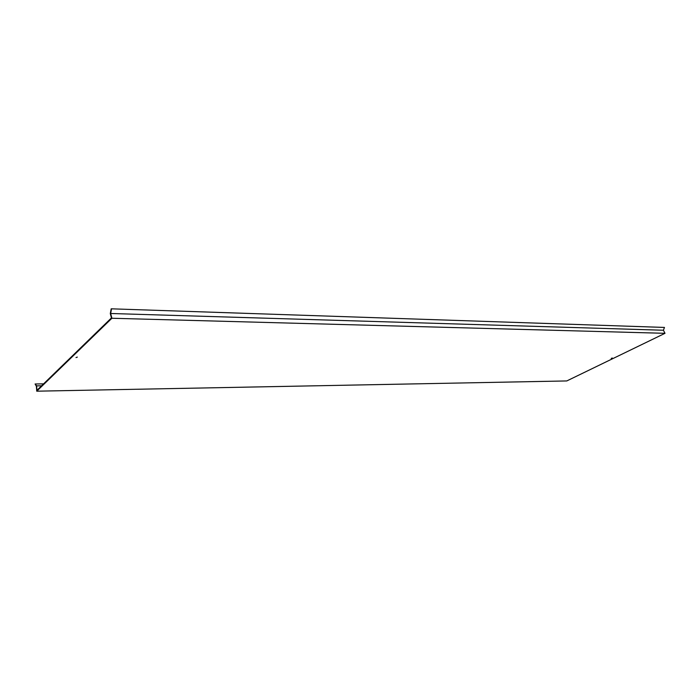 <?xml version="1.0" encoding="UTF-8"?>
<svg xmlns="http://www.w3.org/2000/svg" width="700" height="700" viewBox="0 0 700 700"><rect width="100%" height="100%" fill="white"/><g stroke="black" fill="none" stroke-linecap="round" stroke-linejoin="round"><path stroke-width="1.05" d="M611.222 358.418L612.281 358.024L611.222 358.418M76.002 357.578L77.324 357.105L76.002 357.578M111.195 308.814L664.457 327.434L111.195 308.814L110.303 313.582L111.44 317.922L36.934 390.329L36.619 385.875L35.096 383.994L43.584 383.863M36.619 385.875L41.597 385.796M111.484 309.085L110.652 313.495L111.895 318.255L36.75 391.186L36.409 386.312L35.096 383.994M36.75 391.186L566.781 380.94L665 333.314L111.895 318.255M110.652 313.495L663.425 330.243L665 333.314M664.457 327.434L663.425 330.243"/></g></svg>
